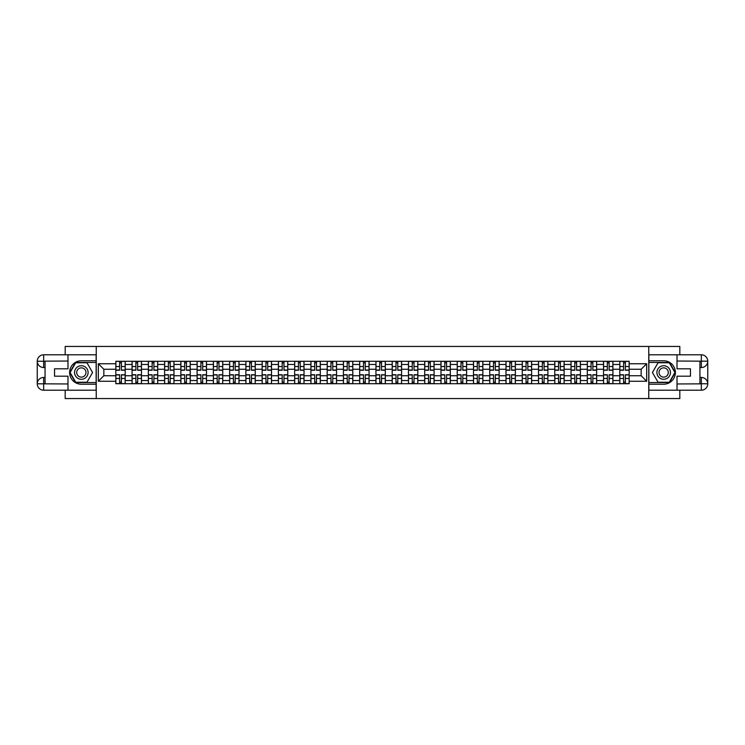 <?xml version="1.0" encoding="UTF-8"?>
<svg xmlns="http://www.w3.org/2000/svg" width="745" height="745" viewBox="0 0 745 745"><rect width="100%" height="100%" fill="white"/><g stroke="black" fill="none" stroke-linecap="round" stroke-linejoin="round"><path stroke-width="1.12" d="M65.178 390.212L65.178 398.556L679.822 398.556L679.822 390.212M679.822 354.788L679.822 346.444L65.178 346.444L65.178 354.788M132.079 383.703L132.079 364.473L125.207 364.473L125.207 383.703M125.207 364.473L125.207 361.297M132.079 364.473L132.079 361.297M141.466 361.297L141.466 383.703M148.339 383.703L148.339 361.297M157.717 361.297L157.717 383.703M164.598 383.703L164.598 361.297M173.976 361.297L173.976 383.703M180.858 383.703L180.858 361.297M190.236 361.297L190.236 383.703M197.108 383.703L197.108 361.297M206.486 361.297L206.486 383.703M213.368 383.703L213.368 361.297M222.746 361.297L222.746 383.703M229.628 383.703L229.628 361.297M239.005 361.297L239.005 383.703M245.878 383.703L245.878 361.297M255.265 361.297L255.265 383.703M262.138 383.703L262.138 361.297M271.515 361.297L271.515 383.703M278.397 383.703L278.397 361.297M287.775 361.297L287.775 383.703M294.657 383.703L294.657 361.297M304.035 361.297L304.035 383.703M310.907 383.703L310.907 361.297M320.294 361.297L320.294 383.703M327.167 383.703L327.167 361.297M336.544 361.297L336.544 383.703M343.426 383.703L343.426 361.297M352.804 361.297L352.804 383.703M359.686 383.703L359.686 361.297M369.064 361.297L369.064 383.703M375.936 383.703L375.936 361.297M385.314 361.297L385.314 383.703M392.196 383.703L392.196 361.297M401.574 361.297L401.574 383.703M408.456 383.703L408.456 361.297M417.833 361.297L417.833 383.703M424.706 383.703L424.706 361.297M434.093 361.297L434.093 383.703M440.966 383.703L440.966 361.297M450.343 361.297L450.343 383.703M457.225 383.703L457.225 361.297M466.603 361.297L466.603 383.703M473.485 383.703L473.485 361.297M482.862 361.297L482.862 383.703M489.735 383.703L489.735 361.297M499.122 361.297L499.122 383.703M505.995 383.703L505.995 361.297M515.372 361.297L515.372 383.703M522.254 383.703L522.254 361.297M531.632 361.297L531.632 383.703M538.514 383.703L538.514 361.297M547.892 361.297L547.892 383.703M554.764 383.703L554.764 361.297M564.142 361.297L564.142 383.703M571.024 383.703L571.024 361.297M580.402 361.297L580.402 383.703M587.284 383.703L587.284 361.297M596.661 361.297L596.661 383.703M603.534 383.703L603.534 361.297M612.921 361.297L612.921 383.703M619.793 383.703L619.793 361.297M619.793 375.731L612.921 375.731M603.534 375.731L596.661 375.731M587.284 375.731L580.402 375.731M571.024 375.731L564.142 375.731M554.764 375.731L547.892 375.731M538.514 375.731L531.632 375.731M522.254 375.731L515.372 375.731M505.995 375.731L499.122 375.731M489.735 375.731L482.862 375.731M473.485 375.731L466.603 375.731M457.225 375.731L450.343 375.731M440.966 375.731L434.093 375.731M424.706 375.731L417.833 375.731M408.456 375.731L401.574 375.731M392.196 375.731L385.314 375.731M375.936 375.731L369.064 375.731M359.686 375.731L352.804 375.731M343.426 375.731L336.544 375.731M327.167 375.731L320.294 375.731M310.907 375.731L304.035 375.731M294.657 375.731L287.775 375.731M278.397 375.731L271.515 375.731M262.138 375.731L255.265 375.731M245.878 375.731L239.005 375.731M229.628 375.731L222.746 375.731M213.368 375.731L206.486 375.731M197.108 375.731L190.236 375.731M180.858 375.731L173.976 375.731M164.598 375.731L157.717 375.731M148.339 375.731L141.466 375.731M132.079 375.731L125.207 375.731M619.793 369.269L612.921 369.269M603.534 369.269L596.661 369.269M587.284 369.269L580.402 369.269M571.024 369.269L564.142 369.269M554.764 369.269L547.892 369.269M538.514 369.269L531.632 369.269M522.254 369.269L515.372 369.269M505.995 369.269L499.122 369.269M489.735 369.269L482.862 369.269M473.485 369.269L466.603 369.269M457.225 369.269L450.343 369.269M440.966 369.269L434.093 369.269M424.706 369.269L417.833 369.269M408.456 369.269L401.574 369.269M392.196 369.269L385.314 369.269M375.936 369.269L369.064 369.269M359.686 369.269L352.804 369.269M343.426 369.269L336.544 369.269M327.167 369.269L320.294 369.269M310.907 369.269L304.035 369.269M294.657 369.269L287.775 369.269M278.397 369.269L271.515 369.269M262.138 369.269L255.265 369.269M245.878 369.269L239.005 369.269M229.628 369.269L222.746 369.269M213.368 369.269L206.486 369.269M197.108 369.269L190.236 369.269M180.858 369.269L173.976 369.269M164.598 369.269L157.717 369.269M148.339 369.269L141.466 369.269M132.079 369.269L125.207 369.269M103.844 375.731L115.829 375.731L115.829 369.269L103.844 369.269L103.844 375.731L98.321 381.254L98.321 363.746L115.829 363.746L115.829 369.269M629.171 369.269L629.171 375.731L641.156 375.731L641.156 369.269L629.171 369.269L629.171 361.297L115.829 361.297L115.829 363.746M629.171 363.746L646.679 363.746L646.679 381.254L629.171 381.254L629.171 375.731M115.829 375.731L115.829 383.703L629.171 383.703L629.171 381.254M115.829 381.254L98.321 381.254M648.765 398.556L648.765 346.444M96.235 398.556L96.235 346.444M121.398 382.138L119.628 382.138M119.628 362.862L121.398 362.862M137.657 382.138L135.888 382.138M135.888 362.862L137.657 362.862M153.917 382.138L152.148 382.138M152.148 362.862L153.917 362.862M170.177 382.138L168.398 382.138M168.398 362.862L170.177 362.862M186.427 382.138L184.658 382.138M184.658 362.862L186.427 362.862M202.687 382.138L200.917 382.138M200.917 362.862L202.687 362.862M218.946 382.138L217.167 382.138M217.167 362.862L218.946 362.862M235.197 382.138L233.427 382.138M233.427 362.862L235.197 362.862M251.456 382.138L249.687 382.138M249.687 362.862L251.456 362.862M267.716 382.138L265.946 382.138M265.946 362.862L267.716 362.862M283.975 382.138L282.197 382.138M282.197 362.862L283.975 362.862M300.226 382.138L298.456 382.138M298.456 362.862L300.226 362.862M316.485 382.138L314.716 382.138M314.716 362.862L316.485 362.862M332.745 382.138L330.976 382.138M330.976 362.862L332.745 362.862M349.005 382.138L347.226 382.138M347.226 362.862L349.005 362.862M365.255 382.138L363.486 382.138M363.486 362.862L365.255 362.862M381.514 382.138L379.745 382.138M379.745 362.862L381.514 362.862M397.774 382.138L395.995 382.138M395.995 362.862L397.774 362.862M414.024 382.138L412.255 382.138M412.255 362.862L414.024 362.862M430.284 382.138L428.515 382.138M428.515 362.862L430.284 362.862M446.544 382.138L444.774 382.138M444.774 362.862L446.544 362.862M462.803 382.138L461.025 382.138M461.025 362.862L462.803 362.862M479.054 382.138L477.284 382.138M477.284 362.862L479.054 362.862M495.313 382.138L493.544 382.138M493.544 362.862L495.313 362.862M511.573 382.138L509.804 382.138M509.804 362.862L511.573 362.862M527.832 382.138L526.054 382.138M526.054 362.862L527.832 362.862M544.083 382.138L542.313 382.138M542.313 362.862L544.083 362.862M560.342 382.138L558.573 382.138M558.573 362.862L560.342 362.862M576.602 382.138L574.823 382.138M574.823 362.862L576.602 362.862M592.852 382.138L591.083 382.138M591.083 362.862L592.852 362.862M609.112 382.138L607.343 382.138M607.343 362.862L609.112 362.862M625.372 382.138L623.602 382.138M623.602 362.862L625.372 362.862M98.321 363.746L103.844 369.269M641.156 375.731L646.679 381.254M641.156 369.269L646.679 363.746M121.398 370.256L121.398 361.399L125.151 361.399L125.151 370.256L121.398 370.256M119.628 362.759L121.398 362.759M119.628 361.399L115.875 361.399L115.875 370.256L119.628 370.256L119.628 361.399L121.398 361.399M119.628 374.744L119.628 383.601L115.875 383.601L115.875 374.744L119.628 374.744M121.398 382.241L119.628 382.241M121.398 383.601L125.151 383.601L125.151 374.744L121.398 374.744L121.398 383.601L119.628 383.601M137.657 370.256L137.657 361.399L141.41 361.399L141.41 370.256L137.657 370.256M135.888 362.759L137.657 362.759M135.888 361.399L132.135 361.399L132.135 370.256L135.888 370.256L135.888 361.399L137.657 361.399M153.917 370.256L153.917 361.399L157.67 361.399L157.67 370.256L153.917 370.256M152.148 362.759L153.917 362.759M152.148 361.399L148.395 361.399L148.395 370.256L152.148 370.256L152.148 361.399L153.917 361.399M45.063 367.546L43.657 367.546A6.407 6.407 0 0 1 37.25 361.195A6.407 6.407 0 0 1 43.657 354.788L96.133 354.788L96.133 360.776L81.335 360.776A11.724 11.724 0 0 0 69.611 372.5A11.724 11.724 0 0 0 81.335 384.224L96.133 384.224L96.133 390.212L43.657 390.212A6.407 6.407 0 0 1 37.25 383.805A6.407 6.407 0 0 1 43.657 377.454L45.063 377.454M96.133 384.224L96.133 360.776M67.991 354.788L67.991 368.803L54.553 368.803L54.553 376.197L67.991 376.197L67.991 390.212M43.657 367.546A6.407 6.407 0 0 1 37.25 361.195L43.657 361.297L43.657 367.546A6.407 6.407 0 0 1 37.25 361.195L37.25 383.805L67.991 383.964M43.657 383.964L43.657 390.212A6.407 6.407 0 0 1 37.25 383.805A6.407 6.407 0 0 1 43.657 377.454L43.657 383.703L45.063 383.703L45.063 361.297L43.657 361.297M96.133 362.442L75.524 362.442L69.723 372.5L75.524 382.558L96.133 382.558M699.937 377.454L701.343 377.454A6.407 6.407 0 0 1 707.75 383.805A6.407 6.407 0 0 1 701.343 390.212L648.867 390.212L648.867 384.224L663.665 384.224A11.724 11.724 0 0 0 675.389 372.5A11.724 11.724 0 0 0 663.665 360.776L648.867 360.776L648.867 354.788L701.343 354.788A6.407 6.407 0 0 1 707.75 361.195A6.407 6.407 0 0 1 701.343 367.546L699.937 367.546M648.867 360.776L648.867 384.224M677.009 390.212L677.009 376.197L690.447 376.197L690.447 368.803L677.009 368.803L677.009 354.788M701.343 377.454A6.407 6.407 0 0 1 707.75 383.805L701.343 383.703L701.343 377.454A6.407 6.407 0 0 1 707.75 383.805L707.75 361.195L677.009 361.036M701.343 361.036L701.343 354.788A6.407 6.407 0 0 1 707.75 361.195A6.407 6.407 0 0 1 701.343 367.546L701.343 361.297L699.937 361.297L699.937 383.703L701.343 383.703M648.867 382.558L669.476 382.558L675.277 372.5L669.476 362.442L648.867 362.442M74.556 372.5A6.77 6.77 0 0 0 81.335 379.27A6.77 6.77 0 0 0 88.106 372.5A6.77 6.77 0 0 0 81.335 365.73A6.77 6.77 0 0 0 74.556 372.5M76.698 372.5A4.638 4.638 0 0 0 81.335 377.138A4.638 4.638 0 0 0 85.973 372.5A4.638 4.638 0 0 0 81.335 367.862A4.638 4.638 0 0 0 76.698 372.5M86.96 362.759L92.585 372.5L86.96 382.241L75.711 382.241L70.077 372.5L75.711 362.759L86.96 362.759M656.894 372.5A6.77 6.77 0 0 0 663.665 379.27A6.77 6.77 0 0 0 670.444 372.5A6.77 6.77 0 0 0 663.665 365.73A6.77 6.77 0 0 0 656.894 372.5M659.027 372.5A4.638 4.638 0 0 0 663.665 377.138A4.638 4.638 0 0 0 668.302 372.5A4.638 4.638 0 0 0 663.665 367.862A4.638 4.638 0 0 0 659.027 372.5M669.289 362.759L674.923 372.5L669.289 382.241L658.04 382.241L652.415 372.5L658.04 362.759L669.289 362.759M135.888 374.744L135.888 383.601L132.135 383.601L132.135 374.744L135.888 374.744M137.657 382.241L135.888 382.241M137.657 383.601L141.41 383.601L141.41 374.744L137.657 374.744L137.657 383.601L135.888 383.601M152.148 374.744L152.148 383.601L148.395 383.601L148.395 374.744L152.148 374.744M153.917 382.241L152.148 382.241M153.917 383.601L157.67 383.601L157.67 374.744L153.917 374.744L153.917 383.601L152.148 383.601M170.177 370.256L170.177 361.399L173.92 361.399L173.92 370.256L170.177 370.256M168.398 362.759L170.177 362.759M168.398 361.399L164.645 361.399L164.645 370.256L168.398 370.256L168.398 361.399L170.177 361.399M186.427 370.256L186.427 361.399L190.18 361.399L190.18 370.256L186.427 370.256M184.658 362.759L186.427 362.759M184.658 361.399L180.905 361.399L180.905 370.256L184.658 370.256L184.658 361.399L186.427 361.399M202.687 370.256L202.687 361.399L206.44 361.399L206.44 370.256L202.687 370.256M200.917 362.759L202.687 362.759M200.917 361.399L197.164 361.399L197.164 370.256L200.917 370.256L200.917 361.399L202.687 361.399M168.398 374.744L168.398 383.601L164.645 383.601L164.645 374.744L168.398 374.744M170.177 382.241L168.398 382.241M170.177 383.601L173.92 383.601L173.92 374.744L170.177 374.744L170.177 383.601L168.398 383.601M184.658 374.744L184.658 383.601L180.905 383.601L180.905 374.744L184.658 374.744M186.427 382.241L184.658 382.241M186.427 383.601L190.18 383.601L190.18 374.744L186.427 374.744L186.427 383.601L184.658 383.601M200.917 374.744L200.917 383.601L197.164 383.601L197.164 374.744L200.917 374.744M202.687 382.241L200.917 382.241M202.687 383.601L206.44 383.601L206.44 374.744L202.687 374.744L202.687 383.601L200.917 383.601M218.946 370.256L218.946 361.399L222.699 361.399L222.699 370.256L218.946 370.256M217.167 362.759L218.946 362.759M217.167 361.399L213.424 361.399L213.424 370.256L217.167 370.256L217.167 361.399L218.946 361.399M217.167 374.744L217.167 383.601L213.424 383.601L213.424 374.744L217.167 374.744M218.946 382.241L217.167 382.241M218.946 383.601L222.699 383.601L222.699 374.744L218.946 374.744L218.946 383.601L217.167 383.601M235.197 370.256L235.197 361.399L238.949 361.399L238.949 370.256L235.197 370.256M233.427 362.759L235.197 362.759M233.427 361.399L229.674 361.399L229.674 370.256L233.427 370.256L233.427 361.399L235.197 361.399M233.427 374.744L233.427 383.601L229.674 383.601L229.674 374.744L233.427 374.744M235.197 382.241L233.427 382.241M235.197 383.601L238.949 383.601L238.949 374.744L235.197 374.744L235.197 383.601L233.427 383.601M251.456 370.256L251.456 361.399L255.209 361.399L255.209 370.256L251.456 370.256M249.687 362.759L251.456 362.759M249.687 361.399L245.934 361.399L245.934 370.256L249.687 370.256L249.687 361.399L251.456 361.399M249.687 374.744L249.687 383.601L245.934 383.601L245.934 374.744L249.687 374.744M251.456 382.241L249.687 382.241M251.456 383.601L255.209 383.601L255.209 374.744L251.456 374.744L251.456 383.601L249.687 383.601M267.716 370.256L267.716 361.399L271.469 361.399L271.469 370.256L267.716 370.256M265.946 362.759L267.716 362.759M265.946 361.399L262.193 361.399L262.193 370.256L265.946 370.256L265.946 361.399L267.716 361.399M265.946 374.744L265.946 383.601L262.193 383.601L262.193 374.744L265.946 374.744M267.716 382.241L265.946 382.241M267.716 383.601L271.469 383.601L271.469 374.744L267.716 374.744L267.716 383.601L265.946 383.601M283.975 370.256L283.975 361.399L287.719 361.399L287.719 370.256L283.975 370.256M282.197 362.759L283.975 362.759M282.197 361.399L278.453 361.399L278.453 370.256L282.197 370.256L282.197 361.399L283.975 361.399M300.226 370.256L300.226 361.399L303.979 361.399L303.979 370.256L300.226 370.256M298.456 362.759L300.226 362.759M298.456 361.399L294.703 361.399L294.703 370.256L298.456 370.256L298.456 361.399L300.226 361.399M316.485 370.256L316.485 361.399L320.238 361.399L320.238 370.256L316.485 370.256M314.716 362.759L316.485 362.759M314.716 361.399L310.963 361.399L310.963 370.256L314.716 370.256L314.716 361.399L316.485 361.399M332.745 370.256L332.745 361.399L336.498 361.399L336.498 370.256L332.745 370.256M330.976 362.759L332.745 362.759M330.976 361.399L327.223 361.399L327.223 370.256L330.976 370.256L330.976 361.399L332.745 361.399M349.005 370.256L349.005 361.399L352.748 361.399L352.748 370.256L349.005 370.256M347.226 362.759L349.005 362.759M347.226 361.399L343.473 361.399L343.473 370.256L347.226 370.256L347.226 361.399L349.005 361.399M365.255 370.256L365.255 361.399L369.008 361.399L369.008 370.256L365.255 370.256M363.486 362.759L365.255 362.759M363.486 361.399L359.733 361.399L359.733 370.256L363.486 370.256L363.486 361.399L365.255 361.399M282.197 374.744L282.197 383.601L278.453 383.601L278.453 374.744L282.197 374.744M283.975 382.241L282.197 382.241M283.975 383.601L287.719 383.601L287.719 374.744L283.975 374.744L283.975 383.601L282.197 383.601M298.456 374.744L298.456 383.601L294.703 383.601L294.703 374.744L298.456 374.744M300.226 382.241L298.456 382.241M300.226 383.601L303.979 383.601L303.979 374.744L300.226 374.744L300.226 383.601L298.456 383.601M314.716 374.744L314.716 383.601L310.963 383.601L310.963 374.744L314.716 374.744M316.485 382.241L314.716 382.241M316.485 383.601L320.238 383.601L320.238 374.744L316.485 374.744L316.485 383.601L314.716 383.601M330.976 374.744L330.976 383.601L327.223 383.601L327.223 374.744L330.976 374.744M332.745 382.241L330.976 382.241M332.745 383.601L336.498 383.601L336.498 374.744L332.745 374.744L332.745 383.601L330.976 383.601M347.226 374.744L347.226 383.601L343.473 383.601L343.473 374.744L347.226 374.744M349.005 382.241L347.226 382.241M349.005 383.601L352.748 383.601L352.748 374.744L349.005 374.744L349.005 383.601L347.226 383.601M363.486 374.744L363.486 383.601L359.733 383.601L359.733 374.744L363.486 374.744M365.255 382.241L363.486 382.241M365.255 383.601L369.008 383.601L369.008 374.744L365.255 374.744L365.255 383.601L363.486 383.601M381.514 370.256L381.514 361.399L385.267 361.399L385.267 370.256L381.514 370.256M379.745 362.759L381.514 362.759M379.745 361.399L375.992 361.399L375.992 370.256L379.745 370.256L379.745 361.399L381.514 361.399M379.745 374.744L379.745 383.601L375.992 383.601L375.992 374.744L379.745 374.744M381.514 382.241L379.745 382.241M381.514 383.601L385.267 383.601L385.267 374.744L381.514 374.744L381.514 383.601L379.745 383.601M397.774 370.256L397.774 361.399L401.527 361.399L401.527 370.256L397.774 370.256M395.995 362.759L397.774 362.759M395.995 361.399L392.252 361.399L392.252 370.256L395.995 370.256L395.995 361.399L397.774 361.399M395.995 374.744L395.995 383.601L392.252 383.601L392.252 374.744L395.995 374.744M397.774 382.241L395.995 382.241M397.774 383.601L401.527 383.601L401.527 374.744L397.774 374.744L397.774 383.601L395.995 383.601M414.024 370.256L414.024 361.399L417.777 361.399L417.777 370.256L414.024 370.256M412.255 362.759L414.024 362.759M412.255 361.399L408.502 361.399L408.502 370.256L412.255 370.256L412.255 361.399L414.024 361.399M412.255 374.744L412.255 383.601L408.502 383.601L408.502 374.744L412.255 374.744M414.024 382.241L412.255 382.241M414.024 383.601L417.777 383.601L417.777 374.744L414.024 374.744L414.024 383.601L412.255 383.601M430.284 370.256L430.284 361.399L434.037 361.399L434.037 370.256L430.284 370.256M428.515 362.759L430.284 362.759M428.515 361.399L424.762 361.399L424.762 370.256L428.515 370.256L428.515 361.399L430.284 361.399M428.515 374.744L428.515 383.601L424.762 383.601L424.762 374.744L428.515 374.744M430.284 382.241L428.515 382.241M430.284 383.601L434.037 383.601L434.037 374.744L430.284 374.744L430.284 383.601L428.515 383.601M446.544 370.256L446.544 361.399L450.297 361.399L450.297 370.256L446.544 370.256M444.774 362.759L446.544 362.759M444.774 361.399L441.021 361.399L441.021 370.256L444.774 370.256L444.774 361.399L446.544 361.399M444.774 374.744L444.774 383.601L441.021 383.601L441.021 374.744L444.774 374.744M446.544 382.241L444.774 382.241M446.544 383.601L450.297 383.601L450.297 374.744L446.544 374.744L446.544 383.601L444.774 383.601M462.803 370.256L462.803 361.399L466.547 361.399L466.547 370.256L462.803 370.256M461.025 362.759L462.803 362.759M461.025 361.399L457.281 361.399L457.281 370.256L461.025 370.256L461.025 361.399L462.803 361.399M461.025 374.744L461.025 383.601L457.281 383.601L457.281 374.744L461.025 374.744M462.803 382.241L461.025 382.241M462.803 383.601L466.547 383.601L466.547 374.744L462.803 374.744L462.803 383.601L461.025 383.601M479.054 370.256L479.054 361.399L482.807 361.399L482.807 370.256L479.054 370.256M477.284 362.759L479.054 362.759M477.284 361.399L473.531 361.399L473.531 370.256L477.284 370.256L477.284 361.399L479.054 361.399M477.284 374.744L477.284 383.601L473.531 383.601L473.531 374.744L477.284 374.744M479.054 382.241L477.284 382.241M479.054 383.601L482.807 383.601L482.807 374.744L479.054 374.744L479.054 383.601L477.284 383.601M495.313 370.256L495.313 361.399L499.066 361.399L499.066 370.256L495.313 370.256M493.544 362.759L495.313 362.759M493.544 361.399L489.791 361.399L489.791 370.256L493.544 370.256L493.544 361.399L495.313 361.399M493.544 374.744L493.544 383.601L489.791 383.601L489.791 374.744L493.544 374.744M495.313 382.241L493.544 382.241M495.313 383.601L499.066 383.601L499.066 374.744L495.313 374.744L495.313 383.601L493.544 383.601M511.573 370.256L511.573 361.399L515.326 361.399L515.326 370.256L511.573 370.256M509.804 362.759L511.573 362.759M509.804 361.399L506.051 361.399L506.051 370.256L509.804 370.256L509.804 361.399L511.573 361.399M509.804 374.744L509.804 383.601L506.051 383.601L506.051 374.744L509.804 374.744M511.573 382.241L509.804 382.241M511.573 383.601L515.326 383.601L515.326 374.744L511.573 374.744L511.573 383.601L509.804 383.601M527.832 370.256L527.832 361.399L531.576 361.399L531.576 370.256L527.832 370.256M526.054 362.759L527.832 362.759M526.054 361.399L522.301 361.399L522.301 370.256L526.054 370.256L526.054 361.399L527.832 361.399M526.054 374.744L526.054 383.601L522.301 383.601L522.301 374.744L526.054 374.744M527.832 382.241L526.054 382.241M527.832 383.601L531.576 383.601L531.576 374.744L527.832 374.744L527.832 383.601L526.054 383.601M544.083 370.256L544.083 361.399L547.836 361.399L547.836 370.256L544.083 370.256M542.313 362.759L544.083 362.759M542.313 361.399L538.561 361.399L538.561 370.256L542.313 370.256L542.313 361.399L544.083 361.399M542.313 374.744L542.313 383.601L538.561 383.601L538.561 374.744L542.313 374.744M544.083 382.241L542.313 382.241M544.083 383.601L547.836 383.601L547.836 374.744L544.083 374.744L544.083 383.601L542.313 383.601M560.342 370.256L560.342 361.399L564.095 361.399L564.095 370.256L560.342 370.256M558.573 362.759L560.342 362.759M558.573 361.399L554.82 361.399L554.82 370.256L558.573 370.256L558.573 361.399L560.342 361.399M558.573 374.744L558.573 383.601L554.82 383.601L554.82 374.744L558.573 374.744M560.342 382.241L558.573 382.241M560.342 383.601L564.095 383.601L564.095 374.744L560.342 374.744L560.342 383.601L558.573 383.601M576.602 370.256L576.602 361.399L580.355 361.399L580.355 370.256L576.602 370.256M574.823 362.759L576.602 362.759M574.823 361.399L571.08 361.399L571.08 370.256L574.823 370.256L574.823 361.399L576.602 361.399M574.823 374.744L574.823 383.601L571.08 383.601L571.08 374.744L574.823 374.744M576.602 382.241L574.823 382.241M576.602 383.601L580.355 383.601L580.355 374.744L576.602 374.744L576.602 383.601L574.823 383.601M592.852 370.256L592.852 361.399L596.605 361.399L596.605 370.256L592.852 370.256M591.083 362.759L592.852 362.759M591.083 361.399L587.33 361.399L587.33 370.256L591.083 370.256L591.083 361.399L592.852 361.399M591.083 374.744L591.083 383.601L587.33 383.601L587.33 374.744L591.083 374.744M592.852 382.241L591.083 382.241M592.852 383.601L596.605 383.601L596.605 374.744L592.852 374.744L592.852 383.601L591.083 383.601M609.112 370.256L609.112 361.399L612.865 361.399L612.865 370.256L609.112 370.256M607.343 362.759L609.112 362.759M607.343 361.399L603.59 361.399L603.59 370.256L607.343 370.256L607.343 361.399L609.112 361.399M607.343 374.744L607.343 383.601L603.59 383.601L603.59 374.744L607.343 374.744M609.112 382.241L607.343 382.241M609.112 383.601L612.865 383.601L612.865 374.744L609.112 374.744L609.112 383.601L607.343 383.601M625.372 370.256L625.372 361.399L629.125 361.399L629.125 370.256L625.372 370.256M623.602 362.759L625.372 362.759M623.602 361.399L619.849 361.399L619.849 370.256L623.602 370.256L623.602 361.399L625.372 361.399M623.602 374.744L623.602 383.601L619.849 383.601L619.849 374.744L623.602 374.744M625.372 382.241L623.602 382.241M625.372 383.601L629.125 383.601L629.125 374.744L625.372 374.744L625.372 383.601L623.602 383.601M603.534 364.473L596.661 364.473M587.284 364.473L580.402 364.473M571.024 364.473L564.142 364.473M554.764 364.473L547.892 364.473M538.514 364.473L531.632 364.473M522.254 364.473L515.372 364.473M505.995 364.473L499.122 364.473M489.735 364.473L482.862 364.473M473.485 364.473L466.603 364.473M457.225 364.473L450.343 364.473M440.966 364.473L434.093 364.473M424.706 364.473L417.833 364.473M408.456 364.473L401.574 364.473M392.196 364.473L385.314 364.473M375.936 364.473L369.064 364.473M359.686 364.473L352.804 364.473M343.426 364.473L336.544 364.473M327.167 364.473L320.294 364.473M310.907 364.473L304.035 364.473M294.657 364.473L287.775 364.473M278.397 364.473L271.515 364.473M262.138 364.473L255.265 364.473M245.878 364.473L239.005 364.473M229.628 364.473L222.746 364.473M213.368 364.473L206.486 364.473M197.108 364.473L190.236 364.473M180.858 364.473L173.976 364.473M164.598 364.473L157.717 364.473M148.339 364.473L141.466 364.473M619.793 364.473L612.921 364.473M603.534 380.527L596.661 380.527M587.284 380.527L580.402 380.527M571.024 380.527L564.142 380.527M554.764 380.527L547.892 380.527M538.514 380.527L531.632 380.527M522.254 380.527L515.372 380.527M505.995 380.527L499.122 380.527M489.735 380.527L482.862 380.527M473.485 380.527L466.603 380.527M457.225 380.527L450.343 380.527M440.966 380.527L434.093 380.527M424.706 380.527L417.833 380.527M408.456 380.527L401.574 380.527M392.196 380.527L385.314 380.527M375.936 380.527L369.064 380.527M359.686 380.527L352.804 380.527M343.426 380.527L336.544 380.527M327.167 380.527L320.294 380.527M310.907 380.527L304.035 380.527M294.657 380.527L287.775 380.527M278.397 380.527L271.515 380.527M262.138 380.527L255.265 380.527M245.878 380.527L239.005 380.527M229.628 380.527L222.746 380.527M213.368 380.527L206.486 380.527M197.108 380.527L190.236 380.527M180.858 380.527L173.976 380.527M164.598 380.527L157.717 380.527M148.339 380.527L141.466 380.527M132.079 380.527L125.207 380.527M619.793 380.527L612.921 380.527M121.398 370.042L125.151 370.042M121.398 366.521L125.151 366.521M115.875 370.042L119.628 370.042M115.875 366.521L119.628 366.521M119.628 374.959L115.875 374.959M119.628 378.479L115.875 378.479M125.151 374.959L121.398 374.959M125.151 378.479L121.398 378.479M137.657 370.042L141.41 370.042M137.657 366.521L141.41 366.521M132.135 370.042L135.888 370.042M132.135 366.521L135.888 366.521M153.917 370.042L157.67 370.042M153.917 366.521L157.67 366.521M148.395 370.042L152.148 370.042M148.395 366.521L152.148 366.521M67.991 361.036L43.508 361.148M37.25 383.805A6.407 6.407 0 0 1 43.657 377.454M37.25 361.195A6.407 6.407 0 0 1 43.657 354.788L43.657 361.036M677.009 383.964L701.492 383.852M707.75 361.195A6.407 6.407 0 0 1 701.343 367.546M707.75 383.805A6.407 6.407 0 0 1 701.343 390.212L701.343 383.964M135.888 374.959L132.135 374.959M135.888 378.479L132.135 378.479M141.41 374.959L137.657 374.959M141.41 378.479L137.657 378.479M152.148 374.959L148.395 374.959M152.148 378.479L148.395 378.479M157.67 374.959L153.917 374.959M157.67 378.479L153.917 378.479M170.177 370.042L173.92 370.042M170.177 366.521L173.92 366.521M164.645 370.042L168.398 370.042M164.645 366.521L168.398 366.521M186.427 370.042L190.18 370.042M186.427 366.521L190.18 366.521M180.905 370.042L184.658 370.042M180.905 366.521L184.658 366.521M202.687 370.042L206.44 370.042M202.687 366.521L206.44 366.521M197.164 370.042L200.917 370.042M197.164 366.521L200.917 366.521M168.398 374.959L164.645 374.959M168.398 378.479L164.645 378.479M173.92 374.959L170.177 374.959M173.92 378.479L170.177 378.479M184.658 374.959L180.905 374.959M184.658 378.479L180.905 378.479M190.18 374.959L186.427 374.959M190.18 378.479L186.427 378.479M200.917 374.959L197.164 374.959M200.917 378.479L197.164 378.479M206.44 374.959L202.687 374.959M206.44 378.479L202.687 378.479M218.946 370.042L222.699 370.042M218.946 366.521L222.699 366.521M213.424 370.042L217.167 370.042M213.424 366.521L217.167 366.521M217.167 374.959L213.424 374.959M217.167 378.479L213.424 378.479M222.699 374.959L218.946 374.959M222.699 378.479L218.946 378.479M235.197 370.042L238.949 370.042M235.197 366.521L238.949 366.521M229.674 370.042L233.427 370.042M229.674 366.521L233.427 366.521M233.427 374.959L229.674 374.959M233.427 378.479L229.674 378.479M238.949 374.959L235.197 374.959M238.949 378.479L235.197 378.479M251.456 370.042L255.209 370.042M251.456 366.521L255.209 366.521M245.934 370.042L249.687 370.042M245.934 366.521L249.687 366.521M249.687 374.959L245.934 374.959M249.687 378.479L245.934 378.479M255.209 374.959L251.456 374.959M255.209 378.479L251.456 378.479M267.716 370.042L271.469 370.042M267.716 366.521L271.469 366.521M262.193 370.042L265.946 370.042M262.193 366.521L265.946 366.521M265.946 374.959L262.193 374.959M265.946 378.479L262.193 378.479M271.469 374.959L267.716 374.959M271.469 378.479L267.716 378.479M283.975 370.042L287.719 370.042M283.975 366.521L287.719 366.521M278.453 370.042L282.197 370.042M278.453 366.521L282.197 366.521M300.226 370.042L303.979 370.042M300.226 366.521L303.979 366.521M294.703 370.042L298.456 370.042M294.703 366.521L298.456 366.521M316.485 370.042L320.238 370.042M316.485 366.521L320.238 366.521M310.963 370.042L314.716 370.042M310.963 366.521L314.716 366.521M332.745 370.042L336.498 370.042M332.745 366.521L336.498 366.521M327.223 370.042L330.976 370.042M327.223 366.521L330.976 366.521M349.005 370.042L352.748 370.042M349.005 366.521L352.748 366.521M343.473 370.042L347.226 370.042M343.473 366.521L347.226 366.521M365.255 370.042L369.008 370.042M365.255 366.521L369.008 366.521M359.733 370.042L363.486 370.042M359.733 366.521L363.486 366.521M282.197 374.959L278.453 374.959M282.197 378.479L278.453 378.479M287.719 374.959L283.975 374.959M287.719 378.479L283.975 378.479M298.456 374.959L294.703 374.959M298.456 378.479L294.703 378.479M303.979 374.959L300.226 374.959M303.979 378.479L300.226 378.479M314.716 374.959L310.963 374.959M314.716 378.479L310.963 378.479M320.238 374.959L316.485 374.959M320.238 378.479L316.485 378.479M330.976 374.959L327.223 374.959M330.976 378.479L327.223 378.479M336.498 374.959L332.745 374.959M336.498 378.479L332.745 378.479M347.226 374.959L343.473 374.959M347.226 378.479L343.473 378.479M352.748 374.959L349.005 374.959M352.748 378.479L349.005 378.479M363.486 374.959L359.733 374.959M363.486 378.479L359.733 378.479M369.008 374.959L365.255 374.959M369.008 378.479L365.255 378.479M381.514 370.042L385.267 370.042M381.514 366.521L385.267 366.521M375.992 370.042L379.745 370.042M375.992 366.521L379.745 366.521M379.745 374.959L375.992 374.959M379.745 378.479L375.992 378.479M385.267 374.959L381.514 374.959M385.267 378.479L381.514 378.479M397.774 370.042L401.527 370.042M397.774 366.521L401.527 366.521M392.252 370.042L395.995 370.042M392.252 366.521L395.995 366.521M395.995 374.959L392.252 374.959M395.995 378.479L392.252 378.479M401.527 374.959L397.774 374.959M401.527 378.479L397.774 378.479M414.024 370.042L417.777 370.042M414.024 366.521L417.777 366.521M408.502 370.042L412.255 370.042M408.502 366.521L412.255 366.521M412.255 374.959L408.502 374.959M412.255 378.479L408.502 378.479M417.777 374.959L414.024 374.959M417.777 378.479L414.024 378.479M430.284 370.042L434.037 370.042M430.284 366.521L434.037 366.521M424.762 370.042L428.515 370.042M424.762 366.521L428.515 366.521M428.515 374.959L424.762 374.959M428.515 378.479L424.762 378.479M434.037 374.959L430.284 374.959M434.037 378.479L430.284 378.479M446.544 370.042L450.297 370.042M446.544 366.521L450.297 366.521M441.021 370.042L444.774 370.042M441.021 366.521L444.774 366.521M444.774 374.959L441.021 374.959M444.774 378.479L441.021 378.479M450.297 374.959L446.544 374.959M450.297 378.479L446.544 378.479M462.803 370.042L466.547 370.042M462.803 366.521L466.547 366.521M457.281 370.042L461.025 370.042M457.281 366.521L461.025 366.521M461.025 374.959L457.281 374.959M461.025 378.479L457.281 378.479M466.547 374.959L462.803 374.959M466.547 378.479L462.803 378.479M479.054 370.042L482.807 370.042M479.054 366.521L482.807 366.521M473.531 370.042L477.284 370.042M473.531 366.521L477.284 366.521M477.284 374.959L473.531 374.959M477.284 378.479L473.531 378.479M482.807 374.959L479.054 374.959M482.807 378.479L479.054 378.479M495.313 370.042L499.066 370.042M495.313 366.521L499.066 366.521M489.791 370.042L493.544 370.042M489.791 366.521L493.544 366.521M493.544 374.959L489.791 374.959M493.544 378.479L489.791 378.479M499.066 374.959L495.313 374.959M499.066 378.479L495.313 378.479M511.573 370.042L515.326 370.042M511.573 366.521L515.326 366.521M506.051 370.042L509.804 370.042M506.051 366.521L509.804 366.521M509.804 374.959L506.051 374.959M509.804 378.479L506.051 378.479M515.326 374.959L511.573 374.959M515.326 378.479L511.573 378.479M527.832 370.042L531.576 370.042M527.832 366.521L531.576 366.521M522.301 370.042L526.054 370.042M522.301 366.521L526.054 366.521M526.054 374.959L522.301 374.959M526.054 378.479L522.301 378.479M531.576 374.959L527.832 374.959M531.576 378.479L527.832 378.479M544.083 370.042L547.836 370.042M544.083 366.521L547.836 366.521M538.561 370.042L542.313 370.042M538.561 366.521L542.313 366.521M542.313 374.959L538.561 374.959M542.313 378.479L538.561 378.479M547.836 374.959L544.083 374.959M547.836 378.479L544.083 378.479M560.342 370.042L564.095 370.042M560.342 366.521L564.095 366.521M554.82 370.042L558.573 370.042M554.82 366.521L558.573 366.521M558.573 374.959L554.82 374.959M558.573 378.479L554.82 378.479M564.095 374.959L560.342 374.959M564.095 378.479L560.342 378.479M576.602 370.042L580.355 370.042M576.602 366.521L580.355 366.521M571.08 370.042L574.823 370.042M571.08 366.521L574.823 366.521M574.823 374.959L571.08 374.959M574.823 378.479L571.08 378.479M580.355 374.959L576.602 374.959M580.355 378.479L576.602 378.479M592.852 370.042L596.605 370.042M592.852 366.521L596.605 366.521M587.33 370.042L591.083 370.042M587.33 366.521L591.083 366.521M591.083 374.959L587.33 374.959M591.083 378.479L587.33 378.479M596.605 374.959L592.852 374.959M596.605 378.479L592.852 378.479M609.112 370.042L612.865 370.042M609.112 366.521L612.865 366.521M603.59 370.042L607.343 370.042M603.59 366.521L607.343 366.521M607.343 374.959L603.59 374.959M607.343 378.479L603.59 378.479M612.865 374.959L609.112 374.959M612.865 378.479L609.112 378.479M625.372 370.042L629.125 370.042M625.372 366.521L629.125 366.521M619.849 370.042L623.602 370.042M619.849 366.521L623.602 366.521M623.602 374.959L619.849 374.959M623.602 378.479L619.849 378.479M629.125 374.959L625.372 374.959M629.125 378.479L625.372 378.479"/></g></svg>
